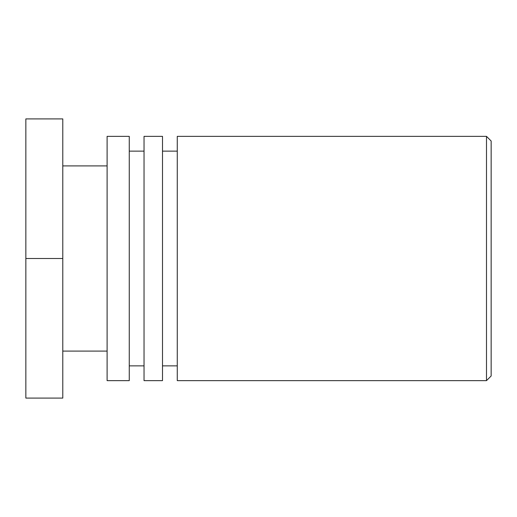 <?xml version="1.0" encoding="UTF-8"?>
<svg xmlns="http://www.w3.org/2000/svg" width="517" height="517" viewBox="0 0 517 517"><rect width="100%" height="100%" fill="white"/><g stroke="black" fill="none" stroke-linecap="round" stroke-linejoin="round"><path stroke-width="0.78" d="M491.15 258.5L491.15 141.012L486.497 136.359L486.497 380.641L491.15 375.988L491.15 258.5M486.497 136.359L177.273 136.359L177.273 380.641L486.497 380.641M177.273 151.132L162.5 151.132M162.5 380.641L162.5 136.359L144.036 136.359L144.036 380.641L162.5 380.641M144.036 151.132L129.263 151.132M129.263 380.641L129.263 136.359L107.103 136.359L107.103 380.641L129.263 380.641M107.103 165.905L62.783 165.905M62.783 258.5L62.783 118.91L25.85 118.91L25.85 258.5L62.783 258.5L62.783 398.09L25.85 398.09L25.85 258.5M177.273 365.868L162.5 365.868M144.036 365.868L129.263 365.868M107.103 351.095L62.783 351.095"/></g></svg>
